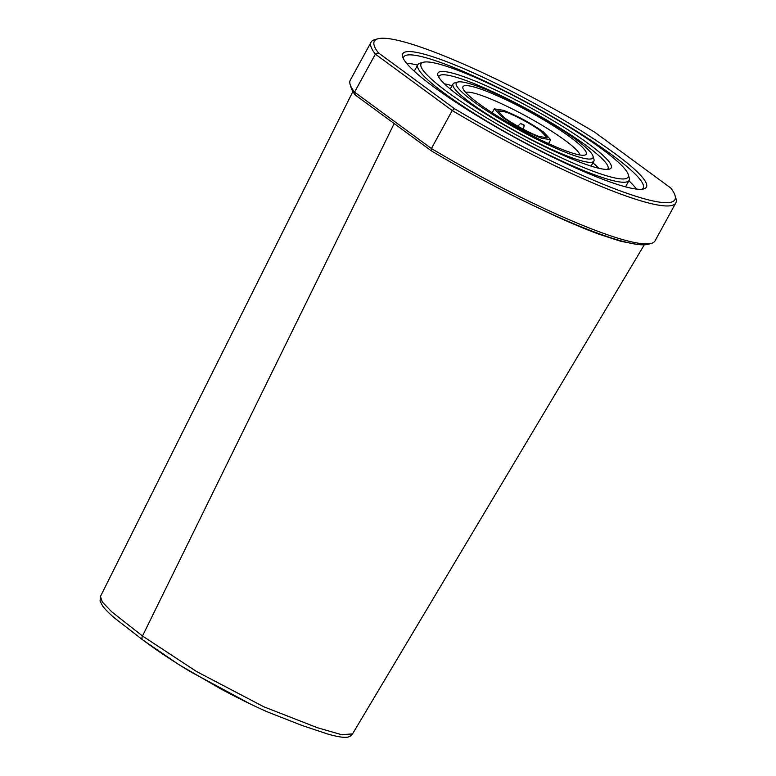 <?xml version="1.0" encoding="UTF-8"?>
<svg xmlns="http://www.w3.org/2000/svg" width="776" height="776" viewBox="0 0 776 776"><rect width="100%" height="100%" fill="white"/><g stroke="black" fill="none" stroke-linecap="round" stroke-linejoin="round"><path stroke-width="1.16" d="M523.684 125.149L521.191 123.801L523.8 124.752M478.899 103.693A70.247 9.942 -151.3 0 1 462.923 88.309A70.247 9.942 -151.3 0 1 500.384 97.136A70.247 9.942 -151.3 0 1 570.292 137.187A70.247 9.942 -151.3 0 1 584.91 155.064A70.247 9.942 -151.3 0 1 540.426 139.806A70.247 9.942 -151.3 0 1 478.899 103.693M579.847 154.957A65.436 9.254 28.7 0 0 564.87 140.223A65.436 9.254 28.7 0 0 506.612 106.137A65.436 9.254 28.7 0 0 465.736 92.509M570.738 154.298A77.881 11.019 -151.3 0 1 490.17 112.918A77.881 11.019 -151.3 0 1 457.733 82.052A77.881 11.019 -151.3 0 1 478.452 86.582A77.881 11.019 -151.3 0 1 550.194 122.472A77.881 11.019 -151.3 0 1 592.971 156.063A77.881 11.019 -151.3 0 1 570.738 154.298M592.971 156.063L593.941 159.255A80.287 11.359 -151.3 0 1 593.882 161.078A80.287 11.359 -151.3 0 1 571.02 157.441A80.287 11.359 -151.3 0 1 492.43 117.593A80.287 11.359 -151.3 0 1 453.019 83.992A80.287 11.359 -151.3 0 1 454.523 82.964L457.733 82.052M466.085 77.513A98.756 13.968 -151.3 0 1 568.245 129.98A98.756 13.968 -151.3 0 1 609.373 169.11A98.756 13.968 -151.3 0 1 583.106 163.377A98.756 13.968 -151.3 0 1 492.13 117.865A98.756 13.968 -151.3 0 1 437.897 75.272A98.756 13.968 -151.3 0 1 466.085 77.513M607.453 169.391A96.34 13.629 28.7 0 0 607.967 168.78A96.34 13.629 28.7 0 0 560.67 128.457A96.34 13.629 28.7 0 0 466.366 80.646A96.34 13.629 28.7 0 0 438.935 76.281A96.34 13.629 28.7 0 0 438.702 77.037M598.694 168.237A96.34 13.629 28.7 0 0 592.922 162.834M452.059 85.748A96.34 13.629 28.7 0 0 444.396 83.798M594.523 171.748A118.02 16.694 -151.3 0 1 472.429 109.038A118.02 16.694 -151.3 0 1 423.269 62.274A118.02 16.694 -151.3 0 1 454.658 69.132A118.02 16.694 -151.3 0 1 563.395 123.52A118.02 16.694 -151.3 0 1 628.211 174.425A118.02 16.694 -151.3 0 1 594.523 171.748M628.211 174.425L629.181 177.617A120.425 17.043 -151.3 0 1 629.093 180.342A120.425 17.043 -151.3 0 1 594.804 174.891A120.425 17.043 -151.3 0 1 476.92 115.129A120.425 17.043 -151.3 0 1 417.808 64.718A120.425 17.043 -151.3 0 1 420.058 63.176L423.269 62.274M442.291 60.053A138.894 19.652 -151.3 0 1 585.987 133.86A138.894 19.652 -151.3 0 1 643.837 188.898A138.894 19.652 -151.3 0 1 606.89 180.827A138.894 19.652 -151.3 0 1 478.938 116.817A138.894 19.652 -151.3 0 1 402.657 56.91A138.894 19.652 -151.3 0 1 442.291 60.053M642.004 189.228A136.489 19.313 28.7 0 0 643.178 188.054A136.489 19.313 28.7 0 0 576.18 130.921A136.489 19.313 28.7 0 0 442.572 63.196A136.489 19.313 28.7 0 0 403.714 57.007A136.489 19.313 28.7 0 0 403.365 58.627M636.417 189.063A136.489 19.313 28.7 0 0 628.88 180.74M417.585 65.116A136.489 19.313 28.7 0 0 406.517 63.254M428.352 49.829A189.742 26.85 -151.3 0 1 594.629 132.143L670.755 187.996A189.742 26.85 -151.3 0 1 674.994 195.348A189.742 26.85 -151.3 0 1 454.561 108.737L378.436 52.884A189.742 26.85 -151.3 0 1 377.883 38.8A189.742 26.85 -151.3 0 1 428.352 49.829M394.179 123.559L142.493 636.01A4.016 2.726 126.3 0 0 142.842 639.987L114.945 618.327C109.387 613.632 105.332 609.577 102.762 606.163L100.075 601.099L100.434 596.492L102.335 602.03L111.666 611.75L142.493 636.01L196.619 671.56L263.947 706.839L317.433 727.733L341.508 734.668L352.527 733.912L350.199 736.123C347.425 738.306 339.752 737.549 327.162 733.853L302.068 725.482L268.486 712.329C254.48 706.267 238.542 698.439 220.656 688.826L179.023 664.741L142.842 639.987A4.016 2.726 126.3 0 0 143.085 640.132C156.587 650.269 172.369 660.793 190.421 671.696L250.27 703.968M674.994 195.348L675.964 198.54A192.147 27.189 -151.3 0 1 675.828 202.905L655.031 240.899A192.147 27.189 -151.3 0 1 651.433 243.363L648.222 244.265A189.742 26.85 -151.3 0 1 636.427 244.275A189.742 26.85 -151.3 0 1 597.753 233.236A189.742 26.85 -151.3 0 1 541.949 209.636A189.742 26.85 -151.3 0 1 431.475 150.922L355.35 95.07A189.742 26.85 -151.3 0 1 351.121 87.717L350.151 84.516A192.157 27.189 -151.3 0 1 350.286 80.161L371.074 42.166A192.157 27.189 -151.3 0 1 374.672 39.702L377.883 38.8M355.35 95.07L354.564 92.131L431.417 148.526L431.475 150.922M454.561 108.737L452.214 110.522L431.417 148.526A192.147 27.189 -151.3 0 0 600.323 232.189A192.147 27.189 -151.3 0 0 651.433 243.363M675.828 202.905A192.147 27.189 -151.3 0 1 452.214 110.522L375.361 54.136L378.436 52.884M350.151 84.516A192.157 27.189 -151.3 0 0 354.564 92.131L375.361 54.136A192.157 27.189 -151.3 0 1 371.074 42.166M636.427 244.275L620.907 241.317L599.188 234.284C582.63 228.202 563.551 219.986 541.949 209.636M543.384 131.93L550.669 139.69L541.522 138.235C527.709 132.754 514.401 125.547 501.606 116.613L494.322 108.863L503.469 110.318C517.282 115.789 530.59 122.996 543.384 131.93M504.216 117.574L497.843 110.784L505.845 112.054C514.41 114.964 533.083 125.081 540.775 130.979L547.148 137.769L539.145 136.489C530.58 133.588 511.908 123.471 504.216 117.574M520.745 123.306L517.825 126.226M524.256 125.227L523.373 129.252M591.118 166.122L593.882 161.078M450.255 89.036L453.019 83.992M625.543 186.841L629.093 180.342M414.248 71.217L417.808 64.718M100.434 596.492L352.896 91.519M644.293 244.809L352.527 733.912M550.669 139.69L548.525 143.609M494.322 108.863L492.178 112.782"/></g></svg>
